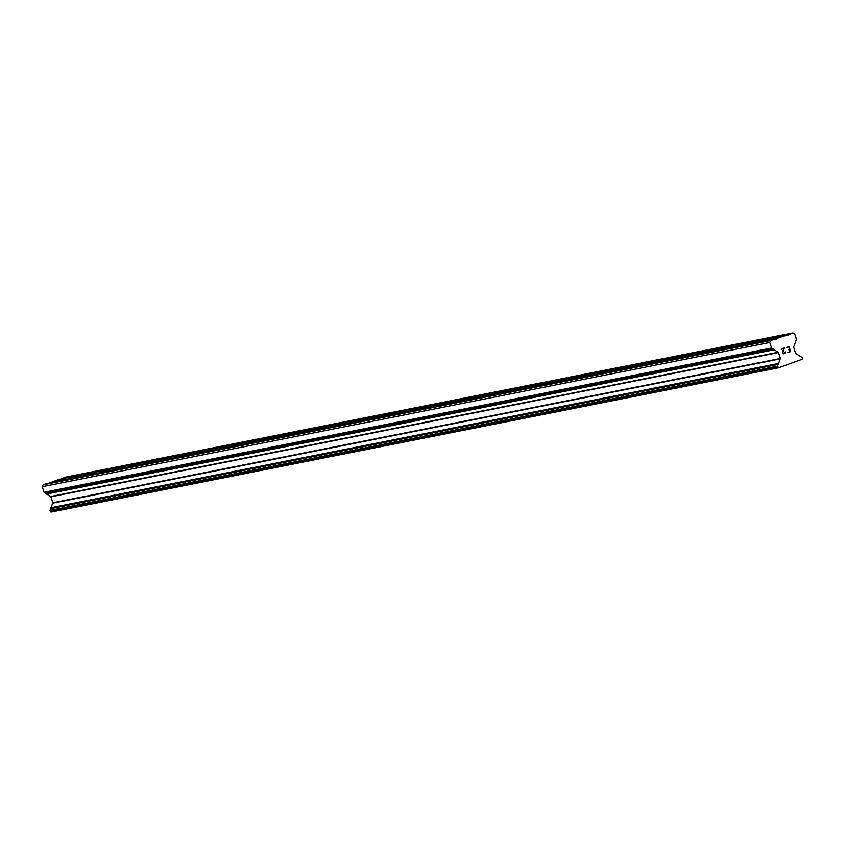 <?xml version="1.0" encoding="UTF-8"?>
<svg xmlns="http://www.w3.org/2000/svg" width="845" height="845" viewBox="0 0 845 845"><rect width="100%" height="100%" fill="white"/><g stroke="black" fill="none" stroke-linecap="round" stroke-linejoin="round"><path stroke-width="1.27" d="M63.819 478.523L55.485 481.301L63.819 478.523M78.743 475.566L70.41 478.344L78.743 475.566M93.668 472.598L85.334 475.376L93.668 472.598M108.593 469.64L100.259 472.418L108.593 469.64M123.518 466.683L115.184 469.461L123.518 466.683M138.443 463.725L130.109 466.503L138.443 463.725M153.367 460.768L145.034 463.546L153.367 460.768M168.292 457.8L159.958 460.578L168.292 457.8M183.217 454.842L174.883 457.62L183.217 454.842M198.142 451.885L189.808 454.663L198.142 451.885M213.067 448.927L204.733 451.705L213.067 448.927M227.992 445.97L219.658 448.748L227.992 445.97M242.916 443.012L234.583 445.78L242.916 443.012M257.841 440.044L249.507 442.822L257.841 440.044M272.766 437.087L264.432 439.865L272.766 437.087M287.691 434.129L279.357 436.907L287.691 434.129M302.616 431.172L294.282 433.95L302.616 431.172M317.54 428.214L309.207 430.982L317.54 428.214M332.465 425.246L324.131 428.024L332.465 425.246M347.39 422.289L339.046 425.067L347.39 422.289M362.315 419.331L353.97 422.109L362.315 419.331M377.24 416.374L368.895 419.152L377.24 416.374M392.164 413.416L383.82 416.184L392.164 413.416M407.089 410.448L398.745 413.226L407.089 410.448M422.014 407.491L413.67 410.269L422.014 407.491M436.939 404.533L428.595 407.311L436.939 404.533M451.864 401.576L443.519 404.354L451.864 401.576M466.789 398.618L458.444 401.386L466.789 398.618M481.703 395.65L473.369 398.428L481.703 395.65M496.628 392.693L488.294 395.471L496.628 392.693M511.552 389.735L503.219 392.513L511.552 389.735M526.477 386.778L518.143 389.556L526.477 386.778M541.402 383.82L533.068 386.587L541.402 383.82M556.327 380.852L547.993 383.63L556.327 380.852M571.252 377.895L562.918 380.672L571.252 377.895M586.177 374.937L577.843 377.715L586.177 374.937M601.101 371.98L592.768 374.757L601.101 371.98M616.026 369.022L607.692 371.789L616.026 369.022M630.951 366.054L622.617 368.832L630.951 366.054M645.876 363.096L637.542 365.874L645.876 363.096M660.801 360.139L652.467 362.917L660.801 360.139M675.725 357.181L667.392 359.959L675.725 357.181M690.65 354.224L682.316 356.991L690.65 354.224M705.575 351.256L697.241 354.034L705.575 351.256M720.5 348.298L712.166 351.076L720.5 348.298M735.425 345.341L727.091 348.119L735.425 345.341M750.349 342.383L742.016 345.161L750.349 342.383M765.274 339.426L756.93 342.204L765.274 339.426M780.199 336.458L771.855 339.236L780.199 336.458M790.212 351.34L789.526 349.228L790.212 351.34L787.815 352.555L790.645 351.583L787.815 352.555M789.526 349.228L788.163 349.703L789.526 349.228M788.163 349.703L789.42 348.879L788.734 346.767L789.41 348.879M788.734 346.767L786.23 347.622L788.734 346.767M786.23 347.622L788.945 346.302L790.645 351.583L788.945 346.302M785.438 351.89L783.896 353.516L784.783 353.21M785.533 352.207L785.47 352.798L785.533 352.207M783.98 353.875L782.533 352.65L783.875 348.436L782.966 350.833M783.875 348.436L781.213 349.355L783.875 348.436M781.213 349.355L784.456 347.844L782.871 352.576L783.896 353.516L782.871 352.576L784.445 347.844M786.684 335.042L770.682 340.546L769.816 342.457L771.612 348.003L44.046 492.276L50.932 496.807L52.855 502.764L50.003 510.391L50.932 512.091L778.498 367.818L802.739 359.03L802.264 357.615L795.536 353.284L793.635 346.936L796.497 339.436L794.701 333.891L792.906 332.909L787.286 335.37L59.118 479.326L49.147 483.118M778.498 367.818L777.569 366.117L780.421 358.481L778.498 352.523L771.612 348.003M792.906 332.909L65.34 477.182L61.59 478.84M778.435 363.92L50.869 508.194L778.425 363.91M774.242 339.331L46.676 483.604L43.116 484.829L42.25 486.731L44.046 492.276M776.618 339.046L774.495 339.468M776.904 338.412L49.337 482.685M770.682 340.546L43.116 484.829M769.816 342.457L42.25 486.731M789.346 334.134L61.78 478.407M789.061 334.768L786.938 335.18M771.77 348.182L44.204 492.466M773.597 348.985L46.031 493.258M46.179 493.702L773.745 349.418L46.19 493.681M773.872 349.83L46.306 494.103M778.266 352.228L50.689 496.511M778.498 352.523L50.932 496.807M780.421 358.481L52.855 502.764M780.4 358.861L52.834 503.145M778.287 363.498L50.721 507.782M778.562 364.353L50.996 508.627M777.569 366.117L50.003 510.391M777.537 366.371L49.971 510.655M777.865 367.364L50.299 511.647M778.002 367.543L50.436 511.827"/></g></svg>
